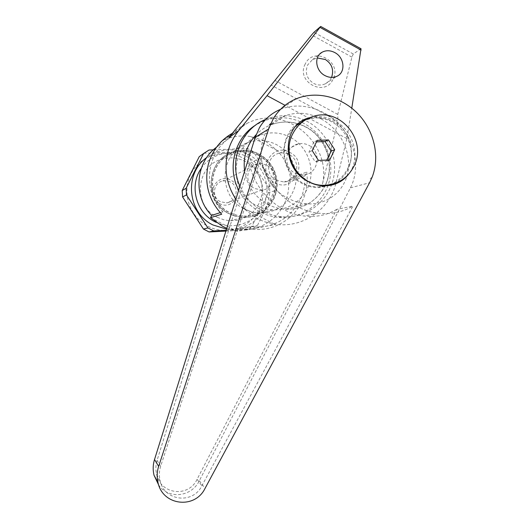 <?xml version="1.0" encoding="UTF-8"?>
<svg xmlns="http://www.w3.org/2000/svg" width="529" height="529" viewBox="0 0 529 529"><rect width="100%" height="100%" fill="white"/><g stroke="black" fill="none" stroke-linecap="round" stroke-linejoin="round"><path stroke-width="0.4" stroke-dasharray="2.65 1.98" d="M331.564 77.393L329.283 80.904L325.421 83.774C321.493 85.533 317.545 85.407 313.598 83.384C306.747 78.742 304.764 72.599 307.633 64.955L312.434 59.704L317.327 57.978M258.8 154.131C250.164 149.767 241.31 149.145 232.231 152.273C205.801 160.545 203.672 202.065 229.176 213.795L234.942 216.123L242.051 217.412L249.45 217.088L255.613 215.468L261.326 212.678L266.391 208.823L270.617 204.049L273.843 198.534L275.966 192.477L276.905 186.115L276.627 179.668L275.14 173.373L272.495 167.468L268.798 162.172L264.176 157.668L258.8 154.131L264.176 157.668L268.798 162.172L272.495 167.468L275.14 173.373L276.627 179.668L276.905 186.115L275.966 192.477L273.843 198.534L270.617 204.049L266.391 208.823L261.326 212.678L255.613 215.468L249.45 217.088L242.051 217.412L234.942 216.123L229.176 213.795C203.672 202.065 205.801 160.545 232.231 152.273C241.31 149.145 250.164 149.767 258.8 154.131M290.408 137.302C280.562 132.27 270.458 131.529 260.103 135.08C229.936 144.463 227.536 192.106 256.671 205.596C261.683 208.181 266.973 209.59 272.541 209.828C289.813 210.555 305.934 198.17 310.007 181.262C314.173 164.374 305.755 145.442 290.408 137.302M305.2 64.069C295.585 81.783 324.899 97.653 333.052 79.271C342.587 61.695 313.518 45.706 305.2 64.069M235.861 199.241L242.758 207.732L256.73 218.616L265.34 222.001L276.019 224.329C303.077 228.158 330.023 209.134 336.107 182.498L346.898 138.598L351.785 108.174M221.056 141.448L223.397 140.271C232.198 136.251 241.369 135.027 250.918 136.601L265.578 141.17L277.123 150.494C284.509 158.257 288.966 167.442 290.507 178.055L288.55 182.029C290.712 208.73 266.008 232.82 239.518 229.255L238.235 229.097L237.118 231.365L226.769 228.349M210.516 217.67L237.118 231.365L250.019 228.832L251.209 226.419L252.571 226.584C280.76 230.393 306.992 204.743 304.678 176.302L306.754 172.064C307.627 178.63 307.283 185.104 305.716 191.498C300.214 215.402 275.92 232.469 251.592 229.05L250.019 228.832M216.487 147.254L219.046 145.449L220.606 142.341M290.507 178.055L306.754 172.064M222.722 140.251L232.443 133.215M228.845 137.652C233.937 131.43 240.087 126.623 247.294 123.231C285.911 103.294 334.05 144.979 321.777 186.744L337.952 121.187L271.37 85.255M361.016 48.741L353.286 53.998L351.897 57.106L337.753 114.409L337.952 121.187M238.235 229.097L251.209 226.419M288.55 182.029L304.678 176.302M232.899 132.971L230.763 137.236C206.105 152.279 201.946 190.976 222.907 211.798L221.704 214.219M219.046 145.449L230.763 137.236M220.229 212.658L222.907 211.798M346.898 138.598L285.032 105.331M337.753 114.409L274.769 80.355M207.983 226.326C226.313 235.881 250.21 227.88 259.084 209.517C268.229 191.3 260.367 167.118 242.183 157.695C224.131 148.001 200.008 155.552 190.857 174.054C181.434 192.417 189.527 217.049 207.983 226.326M226.174 230.241L252.207 228.845L257.563 225.288L274.597 190.724L274.214 184.231L253.226 151.506L247.585 154.66L241.998 151.711L247.486 148.477L213.379 149.839M247.585 154.66C253.768 165.597 260.585 176.217 268.038 186.506L274.214 184.231M274.597 190.724L268.408 192.827L268.038 186.506M268.408 192.827L251.811 226.472L257.563 225.288M252.207 228.845L246.587 229.936L251.811 226.472M246.587 229.936L225.903 231.12M266.457 165.081L262.106 163.686L257.563 163.897C246.111 165.947 244.133 183.623 254.826 188.582L261.908 190.017C274.452 189.561 277.917 170.431 266.457 165.081M220.414 201.681C211.408 197.542 213.081 182.717 222.742 180.971L226.571 180.786L230.247 181.943C239.915 186.406 236.966 202.468 226.386 202.871L220.414 201.681M229.374 213.729L235.154 216.063L242.269 217.359L249.681 217.029L255.844 215.409L261.564 212.612L266.636 208.757L270.861 203.976L274.095 198.454L276.217 192.397L277.156 186.023L276.879 179.569L275.391 173.274L272.746 167.362L269.043 162.053L264.414 157.549L259.031 154.005C250.389 149.634 241.522 149.013 232.436 152.14C205.979 160.426 203.85 201.985 229.374 213.729M244.623 209.186L251.93 212.017L259.633 213.174C277.699 212.499 289.522 203.5 295.103 186.175C299.057 170.219 291.089 152.345 276.561 144.675C267.251 139.934 257.689 139.246 247.889 142.612C219.363 151.512 217.075 196.471 244.623 209.186M226.531 229.097C244.967 231.272 263.138 218.966 268.19 201.146C273.367 183.358 264.685 162.912 248.246 154.303C233.719 147.373 219.859 148.464 206.667 157.582M215.885 222.246C233.256 230.789 255.461 222.907 263.581 205.583C271.946 188.377 264.447 165.775 247.393 156.928C231.907 148.424 210.998 153.496 201.271 168.334M253.226 151.506L247.486 148.477M219.363 203.493C233.924 211.706 245.959 187.425 230.922 180.296C216.414 171.985 204.214 196.352 219.363 203.493M217.333 217.32L223.688 219.766L229.421 220.705L236.37 220.395L242.156 218.874L247.526 216.262L252.28 212.645L256.248 208.168L259.289 202.991L261.286 197.317L262.166 191.353L261.908 185.309L260.513 179.41L258.033 173.882L254.561 168.916L250.217 164.698L245.172 161.391C237.065 157.311 228.746 156.736 220.223 159.679C195.413 167.462 193.409 206.35 217.333 217.32M258.509 155.07C250.25 150.891 241.773 150.269 233.071 153.198C207.408 161.028 205.206 201.291 229.91 212.658L235.577 214.933L242.547 216.169L249.695 215.806L255.613 214.212L261.101 211.494L265.955 207.758L270.002 203.136L273.09 197.813L275.113 191.981L275.993 185.844L275.708 179.635L274.26 173.585L271.708 167.898L268.137 162.8L263.687 158.469L258.509 155.07M258.271 155.189C250.025 151.016 241.555 150.395 232.866 153.324C207.229 161.147 205.027 201.364 229.705 212.718L235.365 214.992L242.328 216.229L249.47 215.865L255.381 214.271L260.863 211.554L265.71 207.824L269.75 203.209L272.838 197.892L274.862 192.06L275.741 185.937L275.457 179.734L274.009 173.684L271.456 168.01L267.892 162.919L263.449 158.588L258.271 155.189M209.028 150.024L204.544 153.238L241.998 151.711M204.544 153.238L200.927 155.447M301.841 121.154C277.586 132.31 278.029 172.051 302.608 183.689C307.653 186.314 312.97 187.623 318.557 187.63L330.559 185.315M333.997 183.722C357.789 172.196 357.154 133.354 333.052 121.584C324.687 117.24 316.051 116.373 307.137 118.979L306.88 119.065M310.014 117.577C318.326 115.494 326.519 116.565 334.599 120.797C354 130.597 361.419 158.76 348.386 174.497M239.941 186.182C244.94 197.297 252.73 205.682 263.316 211.336C269.129 214.331 275.252 216.13 281.686 216.725C304.75 218.854 326.955 202.997 332.906 180.541C338.996 158.131 328.033 132.554 307.541 121.617C293.853 114.614 279.914 113.88 265.717 119.409M238.711 190.123C243.743 199.75 250.991 207.07 260.447 212.089C266.186 215.052 272.23 216.824 278.585 217.406C301.365 219.509 323.298 203.857 329.177 181.685C335.194 159.56 324.37 134.313 304.129 123.522C290.533 116.572 276.693 115.884 262.609 121.439L255.891 124.937M330.38 184.647C338.124 181.434 343.903 176.025 347.712 168.434C361.4 143.253 334.216 110.039 307.442 119.614L303.692 121.029M296.557 125.439L291.591 130.465L287.776 136.475C279.352 152.617 286.619 174.934 302.912 183.074C307.885 185.666 313.128 186.955 318.643 186.935L327.015 185.778M321.163 118.926C339.525 128.778 351.163 150.897 348.135 170.748C345.225 190.612 327.583 205.259 306.999 203.844C300.631 203.401 294.461 201.628 288.49 198.527C252.849 181.566 252.049 125.485 285.647 115.593C297.41 111.632 309.247 112.743 321.163 118.926M326.757 160.062L326.254 161.246L315.145 161.722L308.976 152.041L313.955 141.911L316.501 141.878M295.142 173.234L303.514 174.96C318.313 174.451 322.379 151.744 308.85 145.343C305.491 143.597 301.986 143.121 298.343 143.901C284.82 146.288 282.499 167.309 295.142 173.234M276.336 180.389C264.599 174.92 266.761 155.46 279.325 153.231C282.711 152.497 285.964 152.941 289.085 154.547C301.649 160.452 297.86 181.493 284.106 181.983L276.336 180.389M274.895 182.796C293.853 193.621 309.412 161.861 289.872 152.431C271.007 141.435 255.163 173.34 274.895 182.796M372.125 177.208L370.188 178.723M280.529 109.338L280.793 109.232C300.267 101.389 324.998 108.452 340.365 125.77C355.759 143.055 360.183 168.883 350.429 187.835L199.347 480.729C191.729 496.857 169.068 499.667 158.832 485.358M336.689 209.391C327.021 215.164 316.203 217.373 304.228 216.03C278.452 213.299 254.171 190.004 249.49 163.527L157.067 460.356C155.625 465.09 155.5 469.858 156.683 474.645C160.942 494.727 188.641 497.703 197.072 479.32L336.689 209.391L352.936 206.072L201.88 485.814C192.933 504.415 164.374 501.221 160.142 480.821C158.951 475.948 159.123 471.108 160.651 466.294L261.095 157.596C265.664 185.752 290.996 210.304 318.293 213.161C330.975 214.562 342.521 212.202 352.936 206.072M270.927 123.184L269.387 124.943M249.49 163.527L261.095 157.596M317.248 140.364L313.955 141.911M329.693 159.937L326.254 161.246M318.451 160.413L315.145 161.722M312.209 150.62L308.976 152.041M336.107 182.498L321.777 186.744M277.123 150.494L250.918 136.601M360.818 48.78L320.574 26.536M353.286 53.998L313.948 32.309M351.897 57.106L311.634 34.934M274.273 224.078L242.758 207.732M325.348 185.236C335.485 164.889 326.446 137.428 306.132 127.039C294.785 121.22 283.167 120.433 271.284 124.672C265.505 126.894 260.453 130.24 256.109 134.716M244.596 171.303C247.195 186.162 254.991 197.205 267.991 204.439C273.48 207.275 279.266 208.869 285.349 209.219C303.21 209.358 316.441 201.569 325.044 185.858M350.429 187.835L369.553 182.763M157.067 460.356L160.651 466.294M197.072 479.32L201.88 485.814M199.347 480.729L205.047 488.379M312.434 59.704L319.86 53.938M260.103 135.08L220.223 159.679M251.592 229.05L276.019 224.329M223.397 140.271L247.294 123.231M252.571 226.584L239.518 229.255M272.541 209.828L230.386 220.758M325.421 83.774L336.775 76.328M257.563 163.897L222.742 180.971M259.633 213.174L243.3 217.412M247.889 142.612L232.436 152.14M261.908 190.017L226.386 202.871M324.522 185.858L318.557 187.63M285.647 115.593L271.284 124.672C283.048 120.5 294.567 121.306 305.835 127.092C326.069 137.421 335.234 164.909 325.209 185.243M281.686 216.725L278.585 217.406M307.442 119.614L312.824 116.572M306.999 203.844L285.349 209.219C303.17 209.418 316.355 201.635 324.912 185.858M298.343 143.901L279.325 153.231M296.518 98.672L280.793 109.232M160.142 480.821L156.683 474.645M318.293 213.161L304.228 216.03M303.514 174.96L284.106 181.983M318.643 186.935L322.505 185.785M265.505 119.501L262.609 121.439M308.076 118.45L307.137 118.979"/><path stroke-width="0.79" d="M324.971 75.587C315.548 70.873 313.783 56.629 321.969 52.305C325.963 50.143 330.235 50.229 334.778 52.563C344.577 57.476 345.92 72.572 336.775 76.328C333.006 77.948 329.071 77.703 324.971 75.587M317.327 57.978L325.395 59.519C332.007 63.969 334.063 69.927 331.564 77.393M238.559 130.795L228.845 137.652L311.634 34.934L313.948 32.309L320.706 26.45L267.052 95.656L238.559 130.795C233.421 137.17 229.817 144.377 227.748 152.412C223.866 169.095 226.571 184.707 235.861 199.241M232.443 133.215C220.143 140.278 212.076 150.778 208.247 164.711C204.148 183.51 208.631 200.015 221.704 214.219L210.516 217.67L211.646 215.396C192.867 196.695 195.36 162.396 216.487 147.254M226.769 228.349L222.524 226.267L210.516 217.67M220.606 142.341L222.722 140.251M351.785 108.174L361.016 48.741M211.646 215.396L220.229 212.658M285.032 105.331L267.052 95.656M225.903 231.12L209.107 231.96L213.729 230.915L226.174 230.241M203.44 229.05L182.578 196.933L186.479 194.917L207.904 227.933L203.44 229.05L209.107 231.96M206.667 157.582C183.761 173.585 187.484 213.068 213.055 225.004L226.531 229.097M201.271 168.334C188.913 185.54 195.915 212.625 215.085 221.849L215.885 222.246M207.904 227.933L213.729 230.915M182.207 190.519L199.248 156.65L203.592 153.529L186.102 188.324L182.207 190.519L182.578 196.933M213.379 149.839L209.028 150.024L203.592 153.529M200.927 155.447L199.248 156.65M186.102 188.324L186.479 194.917M330.559 185.315L333.997 183.722M348.386 174.497C342.362 181.91 334.414 185.699 324.522 185.858C319 185.805 313.657 184.429 308.506 181.745C280.899 168.606 281.924 124.275 309.207 117.808L310.014 117.577M265.717 119.409L265.505 119.501C240.834 129.241 228.442 161.226 239.941 186.182M353.875 166.39C367.82 140.714 340.114 106.818 312.824 116.572C303.864 119.494 297.186 125.228 292.782 133.764C280.78 155.87 299.573 186.446 324.257 185.262C337.654 184.628 347.527 178.333 353.875 166.39M303.692 121.029L296.557 125.439M316.501 141.878L325.064 141.468L331.2 151.129L326.757 160.062M369.553 182.763L372.118 177.228C380.172 156.617 374.221 130.709 357.961 113.808C341.701 96.893 316.587 90.525 296.518 98.672C286.692 102.745 278.955 109.417 273.314 118.681L268.639 128.997L158.64 466.413C156.941 471.742 156.723 477.118 157.992 482.534C162.582 505.704 194.97 509.447 205.047 488.379L369.553 182.763M158.832 485.358L154.032 475.267C152.769 469.97 152.934 464.707 154.534 459.483L255.209 137.328L259.435 127.734C264.526 119.223 271.556 113.087 280.529 109.338M270.207 123.991L269.387 124.943L270.207 123.991M317.248 140.364L328.483 139.921L334.692 149.694L329.693 159.937L318.451 160.413L312.209 150.62L317.248 140.364M306.88 119.065L301.841 121.154M327.015 185.778L330.38 184.647M328.483 139.921L325.064 141.468M334.692 149.694L331.2 151.129M255.891 124.937C234.783 137.573 226.756 167.719 238.711 190.123M361.109 50.103L320.052 27.415M256.109 134.716C246.712 144.972 242.877 157.166 244.596 171.303M325.044 185.858L325.348 185.236M255.209 137.328L268.639 128.997M154.534 459.483L158.64 466.413M319.86 53.938L321.969 52.305M320.706 26.45L361.036 48.754M222.524 226.267L223.767 226.908M157.992 482.534L154.032 475.267M322.505 185.785L324.257 185.262M324.912 185.858L325.209 185.243M309.207 117.808L308.076 118.45"/></g></svg>
